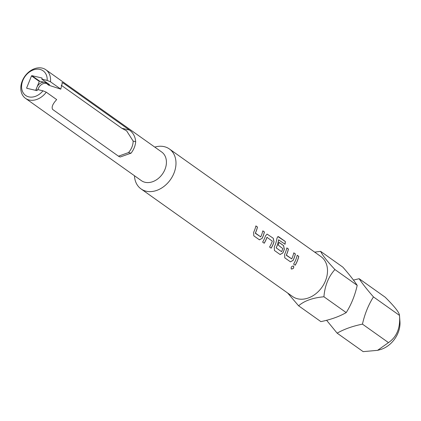 <?xml version="1.0" encoding="UTF-8"?>
<svg xmlns="http://www.w3.org/2000/svg" width="421" height="421" viewBox="0 0 421 421"><rect width="100%" height="100%" fill="white"/><g stroke="black" fill="none" stroke-linecap="round" stroke-linejoin="round"><path stroke-width="0.63" d="M293.516 266.014L293.542 266.035C291.574 266.156 290.827 267.146 291.306 269.003C293.369 268.951 294.116 267.961 293.542 266.035L293.49 265.998C294.063 267.924 293.321 268.914 291.258 268.956L291.195 268.908M314.676 252.137L320.607 251.348L342.889 267.172C349.03 274.182 353.803 280.249 357.208 285.364C354.929 295.505 351.261 304.583 346.209 312.592C339.252 316.576 330.817 319.586 320.886 321.623L298.605 305.799L287.706 293.063M326.564 320.249L337.137 333.158C344.089 329.175 352.53 326.164 362.455 324.133C364.723 314.034 368.391 304.957 373.459 296.905C367.317 289.89 362.539 283.828 359.139 278.707L353.461 280.081M169.395 148.966L320.907 256.557A24.492 18.624 125.4 0 1 323.881 284.175A24.492 18.624 125.4 0 1 297.726 298.81A24.492 18.624 125.4 0 1 292.548 296.5L141.03 188.908A24.492 18.624 -54.6 0 0 173.936 173.268A24.492 18.624 -54.6 0 0 169.395 148.966A24.492 18.624 -54.6 0 0 154.781 147.103M320.607 251.348C322.57 255.394 327.343 261.462 334.927 269.545C328.496 276.65 324.828 285.722 323.928 296.773C312.792 297.789 304.351 300.799 298.605 305.799M373.459 296.905L399.482 315.387L399.95 321.639A23.334 17.745 125.4 0 1 380.042 349.677L377.563 350.34L388.483 342.61C396.845 336.874 400.513 327.801 399.482 315.387L399.482 315.371C399.424 312.677 394.651 306.614 385.162 297.189L359.139 278.707M337.137 333.158L363.165 351.64L377.563 350.34M46.273 92.194A17.556 13.351 125.4 0 1 25.523 98.372L141.372 180.641A17.556 13.351 -54.6 0 0 164.958 169.431A17.556 13.351 -54.6 0 0 161.701 152.018L45.847 69.749A17.556 13.351 125.4 0 1 50.473 81.8L47.178 80.416A15.103 11.488 -54.6 0 0 31.78 70.607A15.103 11.488 -54.6 0 0 22.966 92.431A15.103 11.488 -54.6 0 0 42.979 90.81L46.273 92.194L56.651 99.561A17.556 13.351 -54.6 0 1 56.251 100.082C52.593 104.161 51.388 107.276 52.63 109.434L118.769 156.396L120.206 156.991L131.036 153.186L128.489 152.597L118.469 156.186M134.457 175.731A24.492 18.624 -54.6 0 0 141.03 188.908M47.031 82.89L44.721 82.353A6.941 5.278 -54.6 0 0 36.864 87.442L39.295 81.416A9.594 7.294 125.4 0 1 39.653 81.185L44.721 82.353A6.941 5.278 -54.6 0 1 46.189 83.011A6.941 5.278 -54.6 0 1 47.278 84.163L48.768 85.221L60.85 89.168A17.556 13.351 -54.6 0 0 60.903 88.568L62.397 82.605L63.282 83.069L129.421 130.036C133.183 132.773 135.273 136.651 135.688 141.672A17.556 13.351 125.4 0 1 134.267 147.639A17.556 13.351 125.4 0 1 131.036 153.186M25.523 98.372A17.556 13.351 125.4 0 1 22.266 80.958A17.556 13.351 125.4 0 1 45.847 69.749M35.69 90.347L36.864 87.442A6.941 5.278 -54.6 0 0 36.285 90.483M46.873 83.621A6.941 5.278 -54.6 0 0 38.353 88.494A6.941 5.278 -54.6 0 0 37.979 89.657M129.421 130.036L121.848 128.284L126.621 130.857L133.136 141.082A14.493 11.02 125.4 0 1 131.926 147.097A14.493 11.02 125.4 0 1 128.489 152.597M260.736 236.891A24.492 18.624 -54.6 0 0 262.82 230.84L264.409 231.971A24.492 18.624 -54.6 0 1 262.157 238.375L259.352 239.775L253.795 235.828L253.631 232.324A24.492 18.624 -54.6 0 0 255.884 225.914L257.473 227.045A24.492 18.624 -54.6 0 1 255.389 233.092L260.736 236.891L255.41 233.35M273.25 238.249L267.088 234.097L265.498 235.839A24.492 18.624 -54.6 0 1 262.636 242.107L264.225 243.233A24.492 18.624 -54.6 0 0 266.961 237.333L272.313 241.133A24.492 18.624 -54.6 0 1 269.572 247.032L271.161 248.158A24.492 18.624 -54.6 0 0 274.024 241.891L273.25 238.249L267.072 234.097M264.172 243.196A24.413 18.566 -54.6 0 0 266.898 237.328L267.13 237.228M285.312 241.501L278.639 236.765L277.907 236.576L276.95 238.27A24.492 18.624 -54.6 0 1 274.281 246.99L274.445 250.49L280.007 254.442L282.807 253.042A24.492 18.624 -54.6 0 0 284.349 249.227L283.575 245.58L279.023 242.349A24.492 18.624 -54.6 0 1 278.249 245.122L282.812 248.59A24.492 18.624 -54.6 0 1 281.565 251.679L276.218 247.885A24.492 18.624 -54.6 0 0 278.66 239.891L285.075 244.243A24.492 18.624 -54.6 0 0 285.312 241.501L277.881 236.581M281.565 251.679L276.155 247.864A24.413 18.566 -54.6 0 0 278.591 239.896L278.791 239.781M291.716 258.889A24.492 18.624 -54.6 0 0 293.795 252.842L295.384 253.968A24.492 18.624 -54.6 0 1 293.137 260.373L290.464 261.851L284.77 257.826L284.612 254.321A24.492 18.624 -54.6 0 0 286.859 247.916L288.448 249.043A24.492 18.624 -54.6 0 1 286.369 255.094L291.716 258.889L286.391 255.347M293.616 264.104A24.492 18.624 -54.6 0 0 297.189 255.247L298.773 256.373A24.492 18.624 -54.6 0 1 295.205 265.23L293.616 264.104M42.979 90.81L37.595 89.568L37.258 90.394A9.594 7.294 125.4 0 1 36.901 90.626L26.776 88.284A9.594 7.294 125.4 0 1 26.649 87.936L31.517 75.891A9.594 7.294 125.4 0 1 31.875 75.659L42 78.001A9.594 7.294 125.4 0 1 42.126 78.343L41.795 79.169L49.578 84.695L47.278 84.163M41.795 79.169L47.178 80.416M27.307 88.405L26.649 87.936M39.295 81.416L31.517 75.891M39.653 81.185L31.875 75.659M60.85 89.168L50.473 81.8M388.483 342.61L362.455 324.133M346.209 312.592L323.928 296.773M357.208 285.364L334.927 269.545M295.153 265.193A24.413 18.566 -54.6 0 0 298.71 256.373L298.773 256.373M298.71 256.373L297.179 255.289M286.306 255.073A24.413 18.566 -54.6 0 0 288.38 249.043L288.448 249.043M288.38 249.043L286.854 247.953M290.437 261.841L293.074 260.357A24.413 18.566 -54.6 0 0 295.321 253.968L295.384 253.968M295.321 253.968L293.79 252.884M280.112 254.505L282.749 253.021A24.413 18.566 -54.6 0 0 284.286 249.216L283.512 245.585L279.012 242.391M285.017 244.201A24.413 18.566 -54.6 0 0 285.243 241.522M271.113 248.122A24.413 18.566 -54.6 0 0 273.955 241.886L273.182 238.249M255.331 233.076A24.413 18.566 -54.6 0 0 257.405 227.045L257.473 227.045M257.405 227.045L255.873 225.956M259.462 239.844L262.099 238.354A24.413 18.566 -54.6 0 0 264.341 231.971L264.409 231.971M264.341 231.971L262.809 230.882M121.848 128.284L61.224 85.237M135.688 141.672L133.136 141.082M63.282 83.069L61.855 82.737M126.616 130.857L126.884 131.047"/></g></svg>
